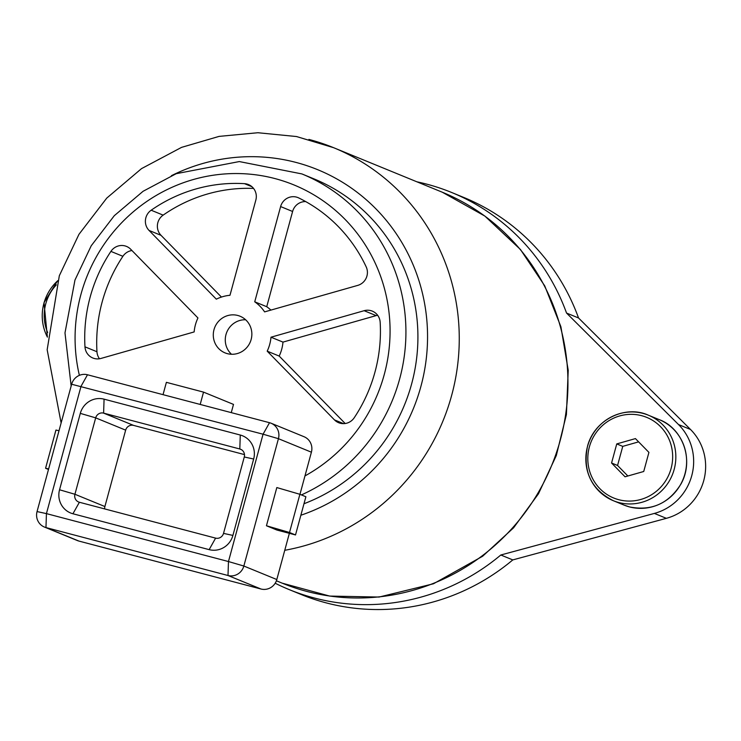 <?xml version="1.0" encoding="UTF-8"?>
<svg xmlns="http://www.w3.org/2000/svg" width="741" height="741" viewBox="0 0 741 741"><rect width="100%" height="100%" fill="white"/><g stroke="black" fill="none" stroke-linecap="round" stroke-linejoin="round"><path stroke-width="1.11" d="M643.734 471.489L625.052 476.796L611.566 463.014L616.753 443.915L635.435 438.598L648.921 452.39L643.734 471.489M638.622 441.858L622.746 446.369L617.559 465.468L627.859 476M616.753 443.915L622.746 446.369M611.566 463.014L617.559 465.468M244.493 454.603L133.575 425.399L103.61 413.126L239.815 448.99A6.604 6.4 112.3 0 1 244.28 456.984L223.523 533.39A6.604 6.4 112.3 0 1 215.603 538.123L79.389 502.259A6.604 6.4 112.3 0 1 74.924 494.266L95.682 417.859A6.604 6.4 112.3 0 1 103.61 413.126L104.073 399.158A19.803 19.201 -67.7 0 0 80.306 413.376L59.549 489.773A19.803 19.201 -67.7 0 0 72.933 513.763L209.147 549.637A19.803 19.201 -67.7 0 0 232.906 535.419L253.663 459.022A19.803 19.201 -67.7 0 0 240.279 435.032L104.073 399.158M71.645 384.246L263.064 434.207L228.469 561.539L46.433 513.615L81.038 386.274L87.494 374.77A13.199 12.801 -67.7 0 0 71.645 384.246L37.05 511.577A13.199 12.801 -67.7 0 0 45.97 527.573L228.006 575.507A13.199 12.801 -67.7 0 0 243.845 566.031L278.44 438.691A13.199 12.801 -67.7 0 0 269.52 422.703L87.494 374.77M133.575 425.399A6.604 6.4 -67.7 0 0 125.655 430.141L104.898 506.538A6.604 6.4 -67.7 0 0 104.685 508.919M44.432 527.055L77.388 540.56A13.199 12.801 -67.7 0 0 78.935 541.078L260.971 589.012A13.199 12.801 -67.7 0 0 276.81 579.536L289.361 533.335M163.039 394.666L166.382 382.337L203.534 392.119L200.19 404.447M231.266 412.626L233.498 404.401L203.534 392.119M48.637 468.923L45.572 468.256L55.946 430.058L59.021 430.725M266.445 525.758L276.93 530.056L295.511 534.946L305.885 496.748L299.892 494.293L289.509 532.492L266.445 525.758L276.819 487.559L299.892 494.293M96.96 351.743L84.974 346.834A13.199 12.801 -67.7 0 0 101.008 358.431L194.151 331.931A39.606 38.393 -67.7 0 1 197.949 317.963L130.675 249.226A13.199 12.801 -67.7 0 0 110.909 251.394L122.895 256.303A151.822 147.181 -67.7 0 0 96.96 351.743A13.199 12.801 -67.7 0 0 99.489 358.764M84.974 346.834A151.822 147.181 112.3 0 1 110.909 251.394M343.611 423.648L334.469 419.897L267.195 351.16A39.606 38.393 -67.7 0 0 270.993 337.201L364.137 310.701L376.122 315.61L282.979 342.11L270.993 337.201M334.469 419.897A13.199 12.801 -67.7 0 0 354.235 417.739A151.822 147.181 112.3 0 0 380.17 322.289A13.199 12.801 -67.7 0 0 364.137 310.701M253.57 188.427A151.822 147.181 -67.7 0 0 163.15 215.131L151.164 210.222A151.822 147.181 112.3 0 1 244.502 183.666A13.199 12.801 -67.7 0 1 255.849 200.042L229.979 295.288A39.606 38.393 -67.7 0 0 216.326 299.169L149.052 230.432L161.038 235.342L221.439 297.067M151.164 210.222A13.199 12.801 -67.7 0 0 149.052 230.432M227.385 353.661A19.803 19.201 112.3 0 1 225.069 352.892A19.803 19.201 112.3 0 1 214.807 327.281A19.803 19.201 112.3 0 1 240.084 316.24A19.803 19.201 112.3 0 1 250.782 340.656A19.803 19.201 112.3 0 1 227.385 353.661M280.617 206.563A13.199 12.801 -67.7 0 1 298.753 197.949A151.822 147.181 112.3 0 1 366.174 266.834A13.199 12.801 -67.7 0 1 357.746 285.387L264.602 311.887A39.606 38.393 -67.7 0 0 254.737 301.809L280.617 206.563L292.602 211.481L266.732 306.718L254.737 301.809M269.52 422.703L263.064 434.207L278.44 438.691L311.405 452.195A13.199 12.801 -67.7 0 0 304.032 436.718L271.067 423.213M311.405 452.195L299.966 494.321M295.511 534.946L289.509 532.492M48.498 469.461L45.572 468.256M301.42 494.914A174.922 169.578 -67.7 0 0 313.869 488.69A174.922 169.578 -67.7 0 0 405.799 325.243A174.922 169.578 -67.7 0 0 301.883 173.922L313.878 178.84A174.922 169.578 112.3 0 1 417.831 342.333A174.922 169.578 112.3 0 1 303.986 503.741M305.727 201.598A13.199 12.801 -67.7 0 0 292.602 211.481M163.15 215.131A13.199 12.801 -67.7 0 0 161.038 235.342M131.944 250.523A13.199 12.801 -67.7 0 0 122.895 256.303M377.641 315.277A13.199 12.801 -67.7 0 0 376.122 315.61M267.195 351.16L279.19 356.069L345.186 423.519M282.979 342.11A39.606 38.393 112.3 0 1 279.19 356.069M245.632 319.769A19.803 19.201 -67.7 0 0 226.792 332.2A19.803 19.201 -67.7 0 0 231.498 354.272M266.732 306.718A39.606 38.393 112.3 0 1 270.9 310.09M275.189 583.232A214.529 207.971 -67.7 0 0 289.092 589.558L301.078 594.467A214.529 207.971 -67.7 0 0 512.8 559.909L666.363 518.33A52.806 51.194 -67.7 0 0 703.746 480.566A52.806 51.194 -67.7 0 0 690.51 429.474L578.536 317.972A214.529 207.971 -67.7 0 0 463.746 197.439L451.76 192.53A214.529 207.971 -67.7 0 0 416.877 181.804M289.092 589.558A214.529 207.971 -67.7 0 0 500.814 555L512.8 559.909M500.814 555L654.377 513.42A52.806 51.194 -67.7 0 0 691.761 475.657A52.806 51.194 -67.7 0 0 678.524 424.556L566.541 313.054L578.536 317.972M566.541 313.054A214.529 207.971 -67.7 0 0 451.76 192.53M629.526 506.937A46.211 44.793 112.3 0 1 624.117 505.121L629.544 506.937A46.211 44.793 112.3 0 0 684.11 476.593A46.211 44.793 112.3 0 0 659.147 419.61C682.248 427.881 694.688 459.698 680.951 484.03C668.706 503.602 651.571 511.234 629.544 506.937M618.735 502.518A46.211 44.793 -67.7 0 0 673.328 472.174A46.211 44.793 -67.7 0 0 648.356 415.192A46.211 44.793 -67.7 0 0 589.391 440.96A46.211 44.793 -67.7 0 0 613.326 500.703A46.211 44.793 -67.7 0 0 618.735 502.518M618.828 499.721A43.562 42.237 112.3 0 1 600.562 427.372A43.562 42.237 112.3 0 1 671.337 446.008A43.562 42.237 112.3 0 1 618.828 499.721M57.603 280.848A46.211 44.793 -67.7 0 0 47.387 337.072M47.646 332.542A43.562 42.237 112.3 0 1 56.353 284.859M241.325 449.611L239.815 448.99L240.279 435.032M80.306 413.376L95.682 417.859L125.655 430.141M244.28 456.984L253.663 459.022M59.549 489.773L74.924 494.266L104.898 506.538M223.523 533.39L232.906 535.419M72.933 513.763L79.389 502.259M215.603 538.123L209.147 549.637M37.05 511.577L46.433 513.615L45.97 527.573L78.935 541.078M260.971 589.012L228.006 575.507L228.469 561.539L243.845 566.031L276.81 579.536M79.38 375.354A161.723 156.777 112.3 0 1 183.712 182.61A161.723 156.777 112.3 0 1 377.854 269.159A161.723 156.777 112.3 0 1 304.959 475.926M244.502 183.666L251.94 186.704M442.321 192.225A211.231 204.775 112.3 0 1 551.721 465.32A211.231 204.775 112.3 0 1 282.154 583.148L329.699 596.079L379.096 597.051L433.476 583.769L482.632 556.25L513.578 527.814L538.475 493.784L556.315 455.53L566.411 414.562L568.217 370.278L560.9 326.744L544.746 285.887L520.469 249.522L484.846 216.066L442.321 192.225L333.635 147.7A211.231 204.775 -67.7 0 0 308.904 139.419M284.757 550.294A211.231 204.775 -67.7 0 0 457.688 364.572A211.231 204.775 -67.7 0 0 333.635 147.7L296.502 136.539L257.859 132.732L219.077 136.39L181.545 147.376L141.503 168.633L106.769 198.088L78.944 234.351L59.326 275.717L47.165 349.743L61.123 422.991M171.403 175.691A184.824 179.174 112.3 0 1 415.46 270.65A184.824 179.174 112.3 0 1 300.855 515.245M654.377 513.42L666.363 518.33M678.524 424.556L690.51 429.474M659.147 419.61L648.356 415.192C626.099 404.882 594.903 418.822 587.622 445.795C582.454 471.026 591.022 489.329 613.326 500.703L624.117 505.121M57.641 280.719L44.015 302.661L47.378 337.136M301.883 173.922L239.306 161.566L176.228 173.681L143.078 191.289L114.29 215.696L91.236 245.753L74.971 280.052L64.986 332.894L71.164 386.033M276.402 580.787L282.154 583.148"/></g></svg>
